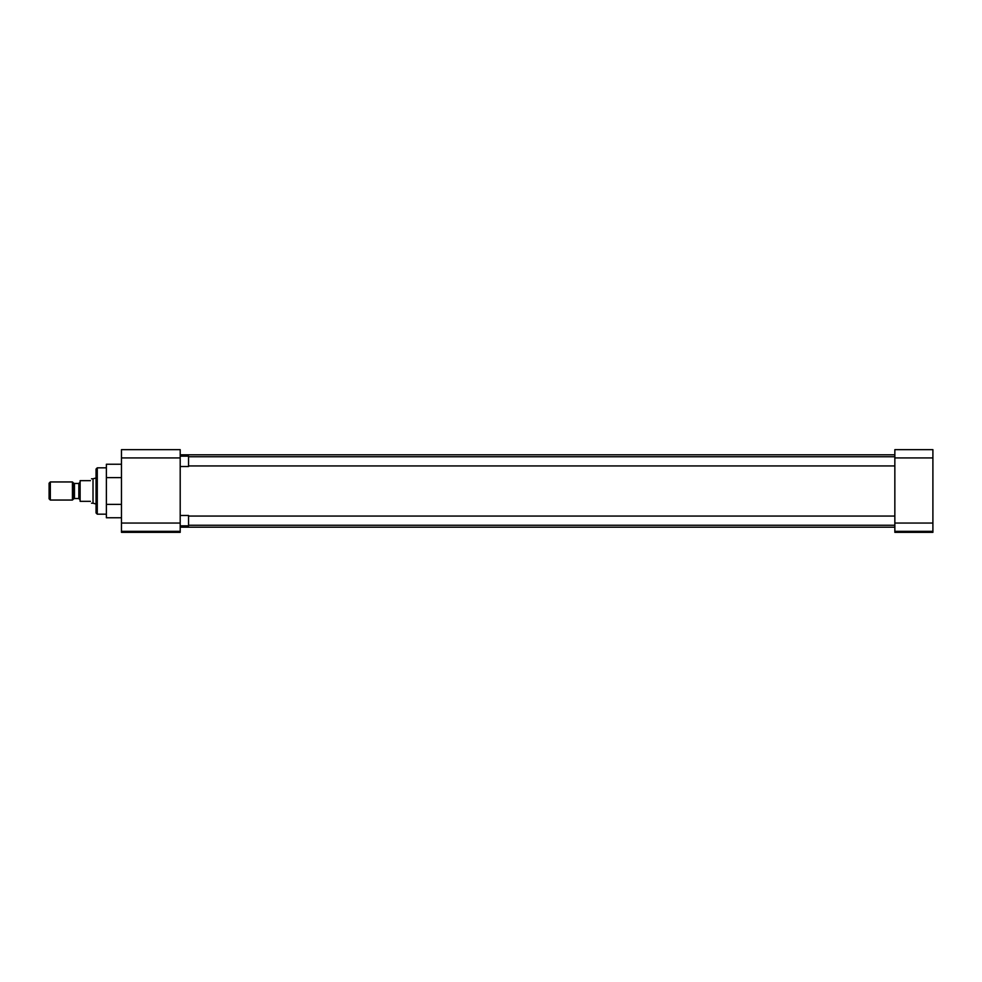 <?xml version="1.0" encoding="UTF-8"?>
<svg xmlns="http://www.w3.org/2000/svg" width="982" height="982" viewBox="0 0 982 982"><rect width="100%" height="100%" fill="white"/><g stroke="black" fill="none" stroke-linecap="round" stroke-linejoin="round"><path stroke-width="1.47" d="M96.04 469.065L96.04 512.935L97.279 514.175L97.279 467.825L96.04 469.065M180.197 523.05L121.473 523.05L121.473 449.646L180.197 449.646L180.197 532.354L121.473 532.354L121.473 531.323L180.197 531.323M121.473 464.24L106.375 464.24L106.375 517.76L121.473 517.76M121.473 523.05L121.473 531.323M106.375 477.62L121.473 477.62M106.375 504.38L121.473 504.38M932.9 457.919L932.9 449.646L894.848 449.646L894.848 457.919L932.9 457.919L932.9 523.05L894.848 523.05L894.848 457.919M894.848 523.05L894.848 531.323L932.9 531.323L932.9 523.05M932.9 531.323L932.9 532.354L894.848 532.354L894.848 531.323M180.197 525.824L188.544 525.824L188.544 515.476L180.197 515.476M180.197 466.524L188.544 466.524L188.544 456.176L180.197 456.176M96.04 478.136L96.04 503.864M95.487 478.136L93.02 478.799L93.02 503.201L95.487 503.864M90.454 480.664C91.866 478.209 91.866 478.209 90.454 480.664L80.119 480.664L80.119 501.336L90.454 501.336C91.866 503.791 91.866 503.791 90.454 501.336M72.435 481.953L72.435 500.047L50.328 500.047L50.328 481.953L72.435 481.953L73.564 483.083L73.564 498.917L72.435 500.047M50.328 481.953L49.1 483.181L49.1 498.819L50.328 500.047M121.473 457.919L180.197 457.919M80.119 499.826L78.83 498.549L78.83 483.451L80.119 482.174M78.83 483.451L74.46 483.451L74.46 498.549L73.564 498.917M106.375 467.825L97.279 467.825M106.375 514.175L97.279 514.175M180.197 454.813L894.848 454.813M180.197 527.187L894.848 527.187M894.848 525.247L188.544 525.247M894.848 516.066L188.544 516.066M894.848 465.934L188.544 465.934M894.848 456.753L188.544 456.753M74.46 483.451L73.564 483.083M93.02 478.799L91.535 478.799M93.02 503.201L91.535 503.201M78.83 498.549L74.46 498.549"/></g></svg>
